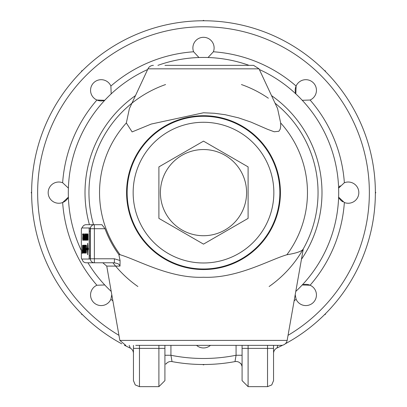 <?xml version="1.0" encoding="UTF-8"?>
<svg xmlns="http://www.w3.org/2000/svg" width="407" height="407" viewBox="0 0 407 407"><rect width="100%" height="100%" fill="white"/><g stroke="black" fill="none" stroke-linecap="round" stroke-linejoin="round"><path stroke-width="0.61" d="M342.877 201.811A10.613 10.613 0 0 1 338.614 197.166L344.358 202.523A10.613 10.613 0 0 0 358.643 190.669A10.613 10.613 0 0 0 344.358 182.743A141.204 141.204 0 0 0 310.093 100.025L302.248 100.3A10.613 10.613 0 0 0 302.503 100.387M344.358 182.743L338.614 188.095A10.613 10.613 0 0 1 340.11 185.77M375.371 193.35L375.783 192.633L375.371 191.916M198.799 57.438A10.613 10.613 0 0 0 198.962 57.519L193.61 51.775A10.613 10.613 0 0 1 201.541 37.49A10.613 10.613 0 0 1 213.39 51.775A141.204 141.204 0 0 1 296.108 86.04L295.833 93.885A10.613 10.613 0 0 1 311.818 81.542A10.613 10.613 0 0 1 310.093 100.025M325.534 71.607L325.32 70.808L324.521 70.594M208.277 57.397A10.613 10.613 0 0 1 208.038 57.519L213.39 51.775M204.217 20.762L203.5 20.35L202.783 20.762M111.253 93.625A10.613 10.613 0 0 1 111.167 93.885L110.892 86.04A10.613 10.613 0 0 0 92.409 84.315A10.613 10.613 0 0 0 96.907 100.025A141.204 141.204 0 0 0 62.642 182.743L68.386 188.095A10.613 10.613 0 0 0 68.264 187.851M104.752 100.3A10.613 10.613 0 0 1 96.907 100.025L104.752 100.3M82.479 70.594L81.68 70.808L81.466 71.607M111.783 294.673L110.892 299.226A10.613 10.613 0 0 1 95.182 303.724A10.613 10.613 0 0 1 96.907 285.241A141.204 141.204 0 0 1 62.642 202.523L68.386 197.166A10.613 10.613 0 0 1 48.357 194.592A10.613 10.613 0 0 1 62.642 182.743M31.629 191.916L31.217 192.633L31.629 193.35M104.497 284.88A10.613 10.613 0 0 1 104.752 284.966L96.907 285.241M81.466 313.655L81.68 314.453L82.479 314.667M202.783 364.499L203.5 364.916L204.217 364.499M303.098 284.702A10.613 10.613 0 0 1 310.093 285.241L302.248 284.966A10.613 10.613 0 0 1 302.421 284.905M324.521 314.667L325.32 314.453L325.534 313.655M82.641 234.666L82.641 233.959M82.809 240.303L82.88 234.666L82.596 234.666L82.596 233.959L82.921 234.325L82.677 238.543L82.769 239.565L82.947 239.046M82.769 239.565L82.83 234.666M85.063 253.083L84.966 245.991L84.529 253.083L84.91 245.121L85.022 253.083L85.109 248.275M85.058 248.275L84.915 245.991M84.62 253.083L84.961 245.121M88.115 248.921L88.67 248.921L88.115 249.099M88.665 249.099L88.065 249.099L87.627 254.777L87.342 249.099L87.057 249.827L86.737 249.008L87.123 248.189L87.093 248.921L87.388 248.921L87.678 243.238L88.024 246.001L87.703 243.432L87.485 248.921L87.917 248.921L87.958 246.372L88.11 248.438M87.897 248.438L87.993 246.734M87.917 248.921L87.917 248.438M88.024 246.001L87.703 243.432M87.062 249.644L86.788 249.008L87.113 248.377M87.678 254.777L87.342 249.099M87.754 254.589L87.968 249.099L87.485 249.099L87.754 254.589M88.131 248.438L88.065 248.921L88.67 248.921M87.703 254.589L87.917 249.099M87.342 248.921L87.775 243.238M83.776 246.143L83.425 246.143L83.44 245.253L83.883 245.253L83.74 253.083M83.476 246.143L83.491 245.253L83.883 245.253M86.335 245.253L86.233 253.083L85.948 249.883L86.335 245.253M86.365 252.192L86.477 246.143L86.126 246.581L85.989 249.934L86.365 252.192M86.315 252.192L86.426 246.143M86.391 253.083L86.121 252.956M86.07 252.956L86.223 245.38M86.172 245.38L86.533 245.253M83.089 245.253L82.947 253.083L82.667 246.444L82.412 253.083L82.555 245.253L82.886 252.03L83.089 245.253L82.967 250.025M82.947 253.083L82.707 247.883M82.657 247.883L82.616 246.444M82.886 252.03L82.916 250.025M82.504 253.083L82.646 245.253M85.358 246.143L85.373 245.253L85.846 245.253L85.704 253.083L85.256 253.083L85.272 252.192M85.704 253.083L85.205 253.083L85.221 252.192L85.628 252.192L85.674 249.75L85.277 249.75L85.292 248.865L85.74 248.865L85.785 246.143L85.307 246.143L85.322 245.253L85.846 245.253M85.328 249.75L85.343 248.865M85.628 252.192L85.674 249.75M85.689 248.865L85.74 246.143M87.337 235.215L87.49 233.883M87.276 234.849L87.439 233.883L87.673 237.001L87.434 240.283L87.642 237.047L87.327 234.849M87.48 240.283L87.342 238.955M87.434 239.56L87.429 234.62M84.234 245.253L84.519 245.253L84.376 253.083L83.974 251.221L84.234 245.253M84.366 248.845L84.463 246.143L84.168 246.189L84.035 247.726L84.366 248.845L84.412 246.143M84.305 252.192L84.397 249.735L84.01 251.16L84.305 252.192L84.351 249.735M84.376 253.083L84.071 253.027L83.923 251.221L84.101 249.333M84.051 249.333L84.183 245.253L84.519 245.253M86.833 237.759L86.854 233.862M86.808 234.549L86.92 239.896L86.65 240.206L86.599 235.963L86.803 233.862L86.981 234.936M86.844 237.724L86.844 239.484M86.701 240.206L86.701 239.484M83.298 245.253L83.155 253.083L83.298 245.253M83.196 253.083L83.338 245.253M85.45 240.237L85.429 233.928M85.414 236.075L85.414 239.504L85.414 236.075M85.592 236.075L85.419 239.504M88.009 240.206L87.988 233.959M88.085 236.849L87.932 234.641L88.085 236.849M88.085 239.53L87.953 237.505L88.085 239.53M87.856 237.301L87.937 233.959L87.907 237.301M88.034 239.53L88.034 237.505M88.034 236.849L88.034 234.641M85.083 237.759L85.109 233.862M85.058 234.549L85.17 239.896L84.905 240.206L84.854 235.963L85.058 233.862L85.236 234.936M85.099 237.724L85.099 239.484M84.956 240.206L84.956 239.484M87.083 236.721L87.083 236.065M87.225 236.391L87.032 236.721L87.032 236.065L87.225 236.391M84.31 240.237L84.295 233.928M84.28 236.075L84.28 239.504L84.28 236.075M84.453 236.075L84.28 239.504M86.218 234.076L86.157 236.075L86.253 233.928L86.533 235.755L86.274 240.237L86.218 236.075L86.32 240.237M86.34 239.504L86.513 236.075L86.34 239.504M86.289 239.504L86.467 236.075M83.928 240.303L83.939 233.862M83.694 237.093L83.893 233.862L84.076 237.072L83.878 240.303L83.745 237.093M83.888 234.549L83.883 239.616M85.958 240.303L85.974 233.862M85.923 239.616L85.923 233.862L86.096 239.087M86.111 235.037L85.918 234.549M83.496 236.721L83.496 236.065M83.43 236.391L83.623 236.065L83.623 236.721L83.481 236.391M84.636 236.721L84.636 236.065M84.773 236.391L84.585 236.721L84.585 236.065L84.773 236.391M82.194 253.408L82.122 253.027M82.173 253.434L82.173 249.908L82.173 253.434M82.122 250.31L82.194 249.929M82.173 253.139L82.173 250.198L82.27 253.027M83.206 237.79L83.237 233.862M83.186 239.637L83.186 233.862L83.186 239.637M83.181 240.293L83.089 239.418M83.221 237.133L83.181 234.534L83.221 237.133M83.17 237.133L83.333 236.721M83.135 239.637L83.287 237.383M83.282 236.721L83.181 234.534M82.239 250.697L82.239 252.594L82.214 250.697M82.239 252.594L82.209 251.541M82.214 252.335L82.214 251.76L82.239 252.335M81.629 259.035L88.93 259.035A3.205 0.28 -90 0 0 89.209 255.83L89.209 231.176A3.205 0.28 -90 0 0 88.93 227.971L81.629 227.971A3.205 0.28 -90 0 0 81.349 231.176L81.349 255.83A3.205 0.28 -90 0 0 81.629 259.035M88.93 227.971L89.927 227.971A3.205 0.28 90 0 1 90.11 228.709A3.205 0.28 90 0 1 90.206 231.176L90.206 255.83A3.205 0.28 90 0 1 90.039 258.776A3.205 0.28 90 0 1 89.927 259.035L88.93 259.035M82.245 227.971A4.009 3.994 -90 0 1 86.167 224.7A4.009 4.009 0 0 0 82.229 227.971M93.559 224.786L94.373 224.7A4.009 3.994 90 0 0 90.385 228.709L90.385 258.776A4.009 3.994 90 0 0 94.373 262.785L86.167 262.785A4.009 3.994 -90 0 1 82.183 259.035M90.11 228.709L94.373 228.709L94.373 224.7L101.887 224.7L105.016 228.709A104.884 104.884 0 0 0 118.834 254.538A7842.33 7842.33 -101.7 0 0 120.065 260.521L120.009 266.097L119.378 264.876L117.969 263.7L114.387 262.785L114.387 258.776L90.039 258.776M94.373 224.7L86.167 224.7M82.168 259.035A4.009 4.009 0 0 0 86.167 262.785L114.387 262.785M118.834 254.538A100.682 11.92 -0.9 0 0 120.146 254.762C138.131 260.073 169.816 278.597 203.5 277.253C237.184 278.597 268.869 260.073 286.854 254.762C296.408 253.174 301.831 251.312 303.123 249.17L303.291 248.865M93.534 224.7A114.545 114.545 0 0 1 165.568 84.549A114.545 114.545 0 0 0 93.534 224.7A114.545 114.545 0 0 1 131.944 103.185A114.545 114.545 0 0 0 93.534 224.7L90.568 224.7M277.579 108.598L280.662 122.96L280.698 126.475L280.179 129.253L278.866 131.273L274.221 131.771L267.567 129.314L250.987 122.105L238.563 117.857L225.269 114.728L214.484 113.273L203.5 112.775L151.267 124.043L132.112 131.914L126.338 122.96L129.365 108.735M344.358 202.523A141.204 141.204 0 0 1 310.093 285.241A10.613 10.613 0 0 1 314.591 300.951A10.613 10.613 0 0 1 296.108 299.226L295.217 294.673M210.455 345.36A10.613 10.613 0 0 1 196.545 345.36M242.033 65.359L203.5 65.359M135.735 345.36L281.232 345.36L135.735 345.36M153.414 65.359A6.013 6.013 0 0 0 147.965 68.829L259.035 68.829L253.586 65.359L164.967 65.359M120.009 266.097L106.746 266.097L119.846 340.394L287.154 340.394A6.013 6.013 0 0 1 281.232 345.36M130.311 348.153L129.182 345.36M133.45 380.637L135.246 384.92L139.464 386.65L139.464 348.367L133.45 348.367L133.45 380.637L133.45 345.36M139.464 345.36L139.464 348.367L158.903 348.367L158.903 386.65L164.916 380.637L164.916 345.36M165.735 364.194A6.013 1.933 34.9 0 0 165.761 364.153L165.878 363.817A6.013 1.933 34.9 0 1 165.761 364.153L167.16 362.82A6.013 6.013 0 0 1 172.029 361.599L170.93 355.26L170.93 345.36M168.742 361.909L168.284 362.108M167.165 362.825L165.883 363.822M164.916 355.26L170.93 355.26A165.858 165.858 0 0 0 236.07 355.26L234.987 361.594M133.45 353.434A6.013 6.013 0 0 0 130.006 347.995A171.871 171.871 0 0 1 124.349 345.192A171.871 171.871 0 0 0 130.006 347.995A6.013 6.013 0 0 1 133.45 353.434M172.019 361.594L172.029 361.599A171.871 171.871 0 0 0 234.971 361.599A6.013 6.013 0 0 1 239.754 362.754A6.013 6.013 0 0 0 234.971 361.599M276.979 348.005L276.994 347.995A171.871 171.871 0 0 0 282.651 345.192A171.871 171.871 0 0 1 276.994 347.995A6.013 6.013 0 0 0 273.55 353.434A6.013 6.013 0 0 1 276.994 347.995L277.818 345.36M285.271 343.803A171.871 171.871 0 0 0 203.5 20.762A171.871 171.871 0 0 0 121.729 343.803A171.871 171.871 0 0 1 203.5 20.762A171.871 171.871 0 0 1 285.271 343.803M338.69 192.633A135.19 135.19 0 0 0 259.356 69.521A135.19 135.19 0 0 1 295.787 291.422A135.19 135.19 0 0 0 338.69 192.633M249.084 65.359A135.19 135.19 0 0 0 157.916 65.359A135.19 135.19 0 0 1 249.084 65.359M147.644 69.521A135.19 135.19 0 0 0 81.349 250.559A135.19 135.19 0 0 1 147.644 69.521M87.932 262.785A135.19 135.19 0 0 0 111.213 291.422A135.19 135.19 0 0 1 87.932 262.785M267.536 345.36L267.536 386.65L271.754 384.92L273.55 380.637L273.55 345.36M241.117 363.822L239.754 362.759A6.013 6.013 0 0 1 239.84 362.82A6.013 6.013 0 0 0 239.754 362.754M241.265 364.194A6.013 1.933 -34.9 0 1 241.239 364.153A6.013 1.933 -34.9 0 1 241.122 363.817L242.084 366.504L241.239 364.153L239.84 362.82M242.084 345.36L242.084 380.637L248.097 386.65L248.097 345.36M242.084 355.26L236.07 355.26L236.07 345.36M273.55 367.409L273.55 348.367L242.084 348.367M268.366 98.224A114.545 114.545 0 0 0 241.432 84.549A114.545 114.545 0 0 1 268.366 98.224M112.948 262.785A114.545 114.545 0 0 0 137.876 286.518A114.545 114.545 0 0 1 112.948 262.785M269.124 286.518A114.545 114.545 0 0 0 275.056 103.185A114.545 114.545 0 0 1 269.124 286.518M279.863 192.633A76.363 76.363 0 0 0 203.5 116.27A76.363 76.363 0 0 0 127.137 192.633A76.363 76.363 0 0 0 203.5 268.996A76.363 76.363 0 0 0 279.863 192.633A76.363 76.363 0 0 0 203.5 116.27A76.363 76.363 0 0 0 127.137 192.633A76.363 76.363 0 0 0 203.5 268.996A76.363 76.363 0 0 0 279.863 192.633M158.903 166.885L203.5 141.137L248.097 166.885L248.097 218.381L203.5 244.129L158.903 218.381L158.903 166.885M203.5 235.724A43.091 43.091 0 0 0 246.591 192.633A43.091 43.091 0 0 0 203.5 149.537A43.091 43.091 0 0 0 160.409 192.633A43.091 43.091 0 0 0 203.5 235.724M203.5 262.983A70.35 70.35 0 0 0 273.85 192.633A70.35 70.35 0 0 0 203.5 122.278A70.35 70.35 0 0 0 133.15 192.633A70.35 70.35 0 0 0 203.5 262.983M90.206 231.176L89.209 231.176M90.206 255.83L89.209 255.83M94.373 262.785L94.373 228.709L105.016 228.709M120.065 260.521L114.387 258.776M126.338 122.96A103.963 103.963 0 0 0 120.146 254.762M110.892 299.226A141.204 141.204 0 0 0 112.887 300.926M294.113 300.926A141.204 141.204 0 0 0 296.108 299.226M193.61 51.775A141.204 141.204 0 0 0 110.892 86.04M280.418 192.633A76.918 76.918 0 0 0 203.5 115.71A76.918 76.918 0 0 0 126.582 192.633A76.918 76.918 0 0 0 203.5 269.551A76.918 76.918 0 0 0 280.418 192.633M286.854 254.762A103.963 103.963 0 0 0 280.662 122.96M158.903 345.36L158.903 348.367L164.916 348.367M288.049 335.322A165.858 165.858 0 0 0 330.153 85.541A165.858 165.858 0 0 0 76.847 85.541A165.858 165.858 0 0 0 118.951 335.322M301.45 259.31A118.493 118.493 0 0 0 271.525 95.609M135.475 95.609A118.493 118.493 0 0 0 89.433 224.7M106.746 266.097L102.798 262.785M147.965 68.829L129.36 108.73M259.035 68.829L277.65 108.745M287.154 340.394L303.291 248.87M119.846 340.394L125.768 345.36M139.464 386.65L158.903 386.65M168.167 362.169L168.651 361.945M248.097 386.65L267.536 386.65"/></g></svg>
